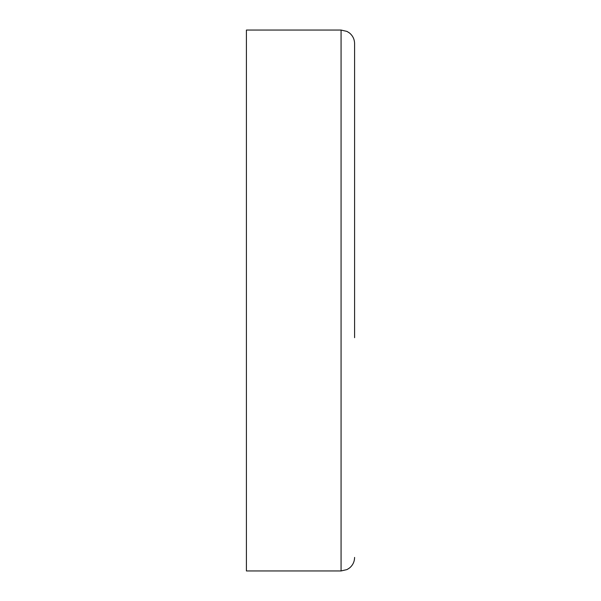 <?xml version="1.0" encoding="UTF-8"?>
<svg xmlns="http://www.w3.org/2000/svg" width="601" height="601" viewBox="0 0 601 601"><rect width="100%" height="100%" fill="white"/><g stroke="black" fill="none" stroke-linecap="round" stroke-linejoin="round"><path stroke-width="0.9" d="M354.59 262.066L354.59 263.313M354.59 337.687L354.59 43.572C354.492 39.245 352.779 35.707 349.436 32.95L347.017 31.432L341.067 30.05L341.067 570.95L347.017 569.568L349.436 568.05C352.779 565.293 354.492 561.755 354.59 557.428M341.067 30.05L246.41 30.05L246.41 570.95L341.067 570.95"/></g></svg>
